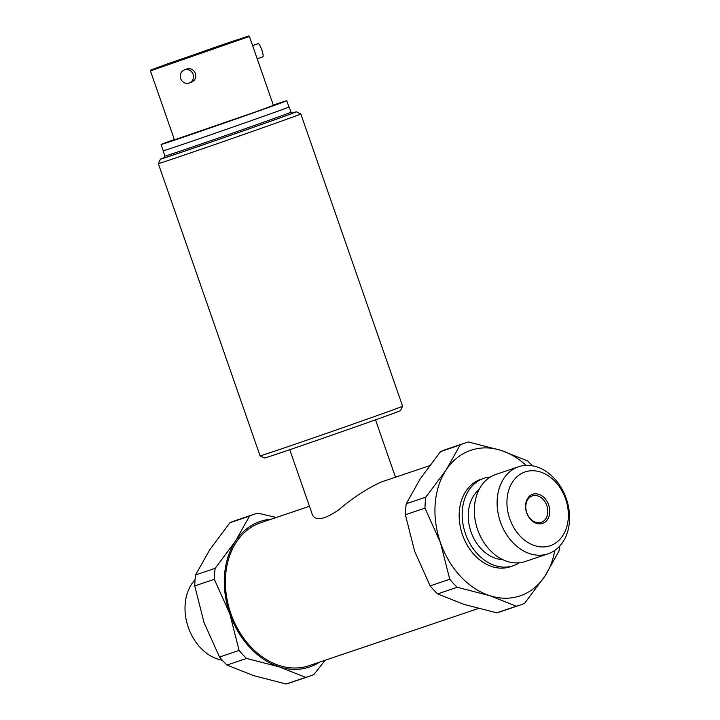 <?xml version="1.0" encoding="UTF-8"?>
<svg xmlns="http://www.w3.org/2000/svg" width="720" height="720" viewBox="0 0 720 720"><rect width="100%" height="100%" fill="white"/><g stroke="black" fill="none" stroke-linecap="round" stroke-linejoin="round"><path stroke-width="1.08" d="M289.755 449.694L312.345 514.575C315.315 521.289 324.054 519.759 338.553 509.976C352.764 497.853 366.948 488.556 381.087 482.076L429.453 465.732M163.26 150.723A66.717 0.531 -19.2 0 0 163.107 150.822A66.717 0.531 -19.2 0 0 178.317 145.89A66.717 0.531 -19.2 0 0 248.094 121.752A66.717 0.531 -19.2 0 0 289.125 106.938A66.717 0.531 -19.2 0 0 288.954 106.956M174.348 139.536A66.546 0.531 -19.2 0 0 161.091 144.495L163.278 150.759A66.546 0.531 -19.2 0 0 199.971 138.492A66.546 0.531 -19.2 0 0 267.066 115.047A66.546 0.531 -19.2 0 0 288.963 106.992L286.776 100.728A66.546 0.531 -19.2 0 0 273.312 105.066M175.509 158.013A75.456 0.603 -19.2 0 0 254.412 130.716A75.456 0.603 -19.2 0 0 300.825 113.958A75.456 0.603 -19.2 0 0 300.816 113.958L402.597 406.233A75.456 0.603 -19.2 0 1 350.28 425.07A75.456 0.603 -19.2 0 1 270.342 452.619A75.456 0.603 -19.2 0 1 260.091 455.859L158.31 163.584A75.456 0.603 -19.2 0 0 175.509 158.013M164.7 157.455A71.964 0.576 -19.2 0 0 160.461 159.138A71.964 0.576 -19.2 0 0 176.868 153.819A71.964 0.576 -19.2 0 0 252.369 127.701A71.964 0.576 -19.2 0 0 296.37 111.807A71.964 0.576 -19.2 0 0 292.005 113.121M256.176 111.717L273.42 105.381L249.408 36.432L150.444 70.893L174.456 139.842L256.176 111.717M184.428 69.894L186.606 69.075C190.62 68.04 193.563 69.489 195.426 73.422C196.398 77.499 195.093 80.406 191.502 82.17L189.315 82.98A6.984 6.588 69.5 0 1 180.702 78.741A6.984 6.588 69.5 0 1 184.428 69.894A6.984 6.588 69.5 0 1 193.095 74.286A6.984 6.588 69.5 0 1 189.315 82.98M212.319 49.734L212.4 48.204L158.22 67.527M201.006 52.164L201.249 53.577M212.076 48.33L222.102 44.883L221.931 45.612M230.634 42.516L230.778 41.922L242.253 38.187L234.756 41.04M167.886 63.747L150.876 70.002L165.132 65.349L248.517 36L167.886 63.747M162.153 66.258L234.765 41.013M161.748 66.042L158.04 67.437M230.778 41.922L222.102 44.883M161.091 144.495A66.546 0.531 -19.2 0 0 197.784 132.228A66.546 0.531 -19.2 0 0 264.888 108.774A66.546 0.531 -19.2 0 0 286.776 100.728M257.193 58.788L262.863 56.808A6.984 1.269 -109.3 0 0 261.756 49.797A6.984 1.269 -109.3 0 0 258.246 43.623L252.603 45.594M223.578 45.027L223.371 44.424M201.573 52.731L201.33 52.038M402.597 406.233L400.446 410.688A71.964 0.576 160.8 0 1 350.55 428.643A71.964 0.576 160.8 0 1 274.311 454.914A71.964 0.576 160.8 0 1 264.537 458.01L260.091 455.859M519.804 605.187L500.22 611.802A85.581 65.07 -108.7 0 1 496.746 612.837L516.33 606.222A85.581 65.07 71.3 0 0 519.804 605.187A85.581 65.07 71.3 0 0 524.655 603.261L544.932 576.117A76.851 58.437 71.3 0 0 554.814 550.404M496.746 612.837L464.085 604.422L437.625 593.901L457.218 587.286L489.879 595.71A76.851 58.437 71.3 0 0 544.932 576.117L558.999 551.061A85.581 65.07 71.3 0 0 559.53 546.309M516.33 606.222L489.879 595.71A76.851 58.437 71.3 0 1 440.46 542.655L424.971 508.131L405.387 514.746L414.666 551.367L430.155 585.882L449.748 579.267A85.581 65.07 71.3 0 0 457.218 587.286M437.625 593.901A85.581 65.07 -108.7 0 1 430.155 585.882M449.748 579.267L440.46 542.655A76.851 58.437 71.3 0 1 446.103 470.007L460.17 444.951L440.586 451.575L420.309 478.719L406.233 503.766L425.826 497.151A85.581 65.07 71.3 0 0 424.971 508.131M405.387 514.746A85.581 65.07 -108.7 0 1 406.233 503.766M425.826 497.151L446.103 470.007A76.851 58.437 71.3 0 1 501.156 450.414L527.616 460.926A85.581 65.07 71.3 0 1 532.314 465.75M440.586 451.575A85.581 65.07 -108.7 0 1 445.437 449.64L465.021 443.025A85.581 65.07 71.3 0 0 460.17 444.951M526.086 465.354A76.851 58.437 -108.7 0 0 501.156 450.414L468.495 441.99A85.581 65.07 71.3 0 0 465.021 443.025M548.658 504.909A15.372 11.691 71.3 0 0 527.76 498.213A15.372 11.691 71.3 0 0 536.517 523.359A15.372 11.691 71.3 0 0 548.658 504.909M550.467 545.634A38.97 29.637 71.3 0 0 555.417 481.824A38.97 29.637 71.3 0 0 507.06 499.032A38.97 29.637 71.3 0 0 550.467 545.634M548.46 553.68A45.963 34.947 71.3 0 0 566.361 498.825A45.963 34.947 71.3 0 0 518.634 466.74A45.963 34.947 71.3 0 0 500.238 521.46A45.963 34.947 71.3 0 0 548.055 553.824A45.963 34.947 71.3 0 0 548.46 553.68M518.634 466.74L495.855 474.435A45.963 34.947 71.3 0 0 477.459 529.164A45.963 34.947 71.3 0 0 525.276 561.519L548.055 553.824M479.025 489.663A38.421 29.214 71.3 0 0 470.844 531.396A38.421 29.214 71.3 0 0 502.65 559.611M490.356 477.018A46.107 35.064 71.3 0 0 483.768 478.359A46.107 35.064 71.3 0 0 465.309 533.268A46.107 35.064 71.3 0 0 513.279 565.731A46.107 35.064 71.3 0 0 513.693 565.587A46.107 35.064 71.3 0 0 519.327 562.797M483.768 478.359L480.762 479.376A46.107 35.064 71.3 0 0 462.303 534.276A46.107 35.064 71.3 0 0 510.273 566.748L513.279 565.731M309.159 676.35L289.566 682.965A85.581 65.07 -108.7 0 1 286.092 684L305.685 677.385A85.581 65.07 71.3 0 0 309.159 676.35A85.581 65.07 71.3 0 0 314.001 674.424L325.143 660.258M249.525 516.114L229.932 522.729L209.664 549.882L195.588 574.929L215.181 568.314L235.449 541.17L249.525 516.114A85.581 65.07 71.3 0 1 254.376 514.188A85.581 65.07 71.3 0 1 257.85 513.153L276.309 517.473M229.932 522.729A85.581 65.07 -108.7 0 1 234.783 520.803L254.376 514.188M215.181 568.314A85.581 65.07 71.3 0 0 214.326 579.294L194.733 585.909A85.581 65.07 -108.7 0 1 195.588 574.929M305.685 677.385L279.225 666.864A76.851 58.437 -108.7 0 1 229.815 613.809L239.094 650.43L219.51 657.045L204.021 622.53L194.733 585.909M271.224 519.183A76.851 58.437 -108.7 0 0 235.449 541.17A76.851 58.437 71.3 0 0 229.815 613.809L214.326 579.294M239.094 650.43A85.581 65.07 71.3 0 0 246.564 658.449L226.98 665.064A85.581 65.07 -108.7 0 1 219.51 657.045M319.527 662.157A76.851 58.437 -108.7 0 1 279.225 666.864L246.564 658.449M226.98 665.064L253.431 675.576L286.092 684M222.282 660.24A45.963 34.947 -108.7 0 1 188.136 626.895A45.963 34.947 -108.7 0 1 195.066 579.681M478.287 608.526L309.015 665.703A75.456 57.375 -108.7 0 1 230.814 613.458A75.456 57.375 -108.7 0 1 260.721 522.738L309.456 506.268M546.795 505.557A13.977 10.62 71.3 0 0 532.314 495.882A13.977 10.62 71.3 0 0 526.725 512.514A13.977 10.62 71.3 0 0 541.26 522.351A13.977 10.62 71.3 0 0 546.795 505.557M164.358 157.734L164.952 156.096A66.717 0.531 -19.2 0 0 180.162 151.164A66.717 0.531 -19.2 0 0 249.93 127.035A66.717 0.531 -19.2 0 0 290.961 112.212L292.446 113.13M164.412 157.707A68.121 0.54 -19.2 0 0 179.622 152.838A68.121 0.54 -19.2 0 0 253.917 127.125A68.121 0.54 -19.2 0 0 292.383 113.139M375.525 419.832L395.505 477.207M290.961 112.212L289.125 106.938M164.952 156.096L163.107 150.822M160.461 159.138L158.31 163.584M296.37 111.807L300.816 113.958M150.876 70.002L150.444 70.893M248.517 36L249.408 36.432"/></g></svg>
